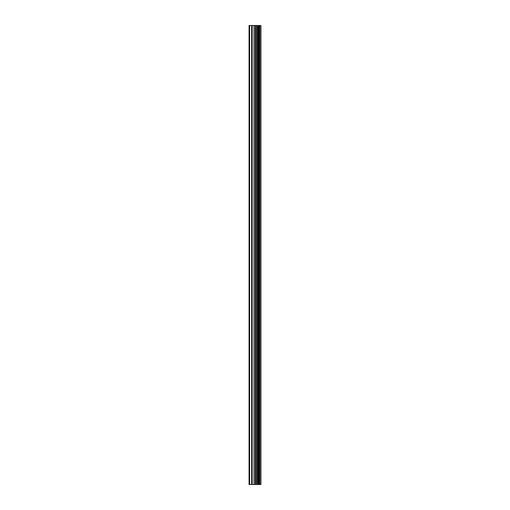 <?xml version="1.0" encoding="UTF-8"?>
<svg xmlns="http://www.w3.org/2000/svg" width="510" height="510" viewBox="0 0 510 510"><rect width="100%" height="100%" fill="white"/><g stroke="black" fill="none" stroke-linecap="round" stroke-linejoin="round"><path stroke-width="0.76" d="M254.025 484.5L260.935 484.5L260.935 25.5L249.065 25.5L249.065 484.5L254.025 484.5L254.025 25.5M260.903 484.5L260.903 25.5M260.795 484.5L260.795 25.5M256.243 484.5L256.243 25.5M255.867 484.5L255.867 25.5M249.619 484.5L249.619 25.5M259.756 484.5L259.756 25.5M259.513 484.5L259.513 25.5M259.399 484.5L259.399 25.5M259.163 484.5L259.163 25.5M259.131 484.5L259.131 25.5M258.831 484.5L258.831 25.5M258.232 484.5L258.232 25.5M257.933 484.5L257.933 25.5M257.881 484.5L257.881 25.5M257.652 484.5L257.652 25.5M257.544 484.5L257.544 25.5M257.308 484.5L257.308 25.5M255.708 484.5L255.708 25.5M255.484 484.5L255.484 25.5M254.248 484.5L254.248 25.5M252.189 484.5L252.189 25.5M251.634 484.5L251.634 25.5"/></g></svg>
